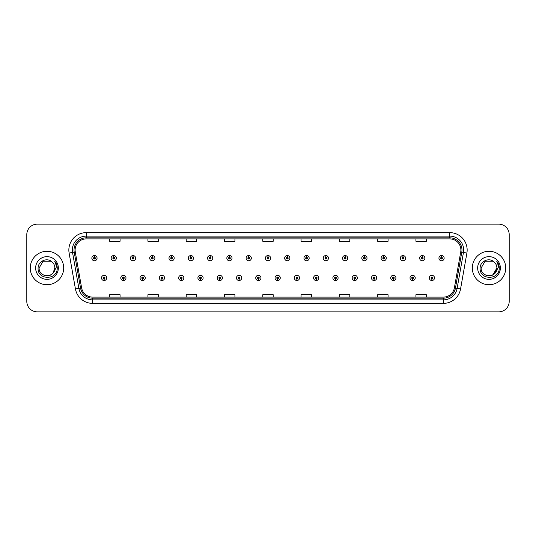 <?xml version="1.0" encoding="UTF-8"?>
<svg xmlns="http://www.w3.org/2000/svg" width="536" height="536" viewBox="0 0 536 536"><rect width="100%" height="100%" fill="white"/><g stroke="black" fill="none" stroke-linecap="round" stroke-linejoin="round"><path stroke-width="0.8" d="M123.347 278.787L123.273 280.529A2.613 2.613 0 0 0 123.501 280.529L123.421 278.787A0.871 0.871 0 0 0 124.251 277.923A0.871 0.871 0 0 0 123.387 277.052A0.871 0.871 0 0 0 122.516 277.923A0.871 0.871 0 0 0 123.347 278.787L123.367 278.264A0.348 0.348 0 0 1 123.039 277.923A0.348 0.348 0 0 1 123.387 277.574A0.348 0.348 0 0 1 123.736 277.923A0.348 0.348 0 0 1 123.401 278.264L123.421 278.787M142.63 278.787L142.556 280.529A2.613 2.613 0 0 0 142.784 280.529L142.703 278.787A0.871 0.871 0 0 0 143.534 277.923A0.871 0.871 0 0 0 142.67 277.052A0.871 0.871 0 0 0 141.799 277.923A0.871 0.871 0 0 0 142.63 278.787L142.65 278.264A0.348 0.348 0 0 1 142.321 277.923A0.348 0.348 0 0 1 142.67 277.574A0.348 0.348 0 0 1 143.012 277.923A0.348 0.348 0 0 1 142.683 278.264L142.703 278.787M161.912 278.787L161.832 280.529A2.613 2.613 0 0 0 162.06 280.529L161.986 278.787A0.871 0.871 0 0 0 162.817 277.923A0.871 0.871 0 0 0 161.946 277.052A0.871 0.871 0 0 0 161.081 277.923A0.871 0.871 0 0 0 161.912 278.787L161.932 278.264A0.348 0.348 0 0 1 161.597 277.923A0.348 0.348 0 0 1 161.946 277.574A0.348 0.348 0 0 1 162.294 277.923A0.348 0.348 0 0 1 161.966 278.264L161.986 278.787M181.195 278.787L181.114 280.529A2.613 2.613 0 0 0 181.342 280.529L181.269 278.787A0.871 0.871 0 0 0 182.099 277.923A0.871 0.871 0 0 0 181.228 277.052A0.871 0.871 0 0 0 180.357 277.923A0.871 0.871 0 0 0 181.195 278.787L181.215 278.264A0.348 0.348 0 0 1 180.88 277.923A0.348 0.348 0 0 1 181.228 277.574A0.348 0.348 0 0 1 181.577 277.923A0.348 0.348 0 0 1 181.248 278.264L181.269 278.787M200.477 278.787L200.397 280.529A2.613 2.613 0 0 0 200.625 280.529L200.551 278.787A0.871 0.871 0 0 0 201.382 277.923A0.871 0.871 0 0 0 200.511 277.052A0.871 0.871 0 0 0 199.64 277.923A0.871 0.871 0 0 0 200.477 278.787L200.498 278.264A0.348 0.348 0 0 1 200.163 277.923A0.348 0.348 0 0 1 200.511 277.574A0.348 0.348 0 0 1 200.859 277.923A0.348 0.348 0 0 1 200.531 278.264L200.551 278.787M219.76 278.787L219.68 280.529A2.613 2.613 0 0 0 219.907 280.529L219.834 278.787A0.871 0.871 0 0 0 220.665 277.923A0.871 0.871 0 0 0 219.794 277.052A0.871 0.871 0 0 0 218.923 277.923A0.871 0.871 0 0 0 219.76 278.787L219.78 278.264A0.348 0.348 0 0 1 219.445 277.923A0.348 0.348 0 0 1 219.794 277.574A0.348 0.348 0 0 1 220.142 277.923A0.348 0.348 0 0 1 219.807 278.264L219.834 278.787M239.036 278.787L238.962 280.529A2.613 2.613 0 0 0 239.19 280.529L239.116 278.787A0.871 0.871 0 0 0 239.947 277.923A0.871 0.871 0 0 0 239.076 277.052A0.871 0.871 0 0 0 238.205 277.923A0.871 0.871 0 0 0 239.036 278.787L239.063 278.264A0.348 0.348 0 0 1 238.728 277.923A0.348 0.348 0 0 1 239.076 277.574A0.348 0.348 0 0 1 239.425 277.923A0.348 0.348 0 0 1 239.09 278.264L239.116 278.787M258.319 278.787L258.245 280.529A2.613 2.613 0 0 0 258.473 280.529L258.399 278.787A0.871 0.871 0 0 0 259.23 277.923A0.871 0.871 0 0 0 258.359 277.052A0.871 0.871 0 0 0 257.488 277.923A0.871 0.871 0 0 0 258.319 278.787L258.345 278.264A0.348 0.348 0 0 1 258.01 277.923A0.348 0.348 0 0 1 258.359 277.574A0.348 0.348 0 0 1 258.707 277.923A0.348 0.348 0 0 1 258.372 278.264L258.399 278.787M277.601 278.787L277.527 280.529A2.613 2.613 0 0 0 277.755 280.529L277.682 278.787A0.871 0.871 0 0 0 278.512 277.923A0.871 0.871 0 0 0 277.641 277.052A0.871 0.871 0 0 0 276.77 277.923A0.871 0.871 0 0 0 277.601 278.787L277.628 278.264A0.348 0.348 0 0 1 277.293 277.923A0.348 0.348 0 0 1 277.641 277.574A0.348 0.348 0 0 1 277.99 277.923A0.348 0.348 0 0 1 277.655 278.264L277.682 278.787M296.884 278.787L296.81 280.529A2.613 2.613 0 0 0 297.038 280.529L296.964 278.787A0.871 0.871 0 0 0 297.795 277.923A0.871 0.871 0 0 0 296.924 277.052A0.871 0.871 0 0 0 296.053 277.923A0.871 0.871 0 0 0 296.884 278.787L296.911 278.264A0.348 0.348 0 0 1 296.575 277.923A0.348 0.348 0 0 1 296.924 277.574A0.348 0.348 0 0 1 297.272 277.923A0.348 0.348 0 0 1 296.937 278.264L296.964 278.787M316.166 278.787L316.093 280.529A2.613 2.613 0 0 0 316.32 280.529L316.24 278.787A0.871 0.871 0 0 0 317.078 277.923A0.871 0.871 0 0 0 316.207 277.052A0.871 0.871 0 0 0 315.336 277.923A0.871 0.871 0 0 0 316.166 278.787L316.193 278.264A0.348 0.348 0 0 1 315.858 277.923A0.348 0.348 0 0 1 316.207 277.574A0.348 0.348 0 0 1 316.555 277.923A0.348 0.348 0 0 1 316.22 278.264L316.24 278.787M335.449 278.787L335.375 280.529A2.613 2.613 0 0 0 335.603 280.529L335.523 278.787A0.871 0.871 0 0 0 336.36 277.923A0.871 0.871 0 0 0 335.489 277.052A0.871 0.871 0 0 0 334.618 277.923A0.871 0.871 0 0 0 335.449 278.787L335.469 278.264A0.348 0.348 0 0 1 335.141 277.923A0.348 0.348 0 0 1 335.489 277.574A0.348 0.348 0 0 1 335.838 277.923A0.348 0.348 0 0 1 335.502 278.264L335.523 278.787M354.732 278.787L354.658 280.529A2.613 2.613 0 0 0 354.886 280.529L354.805 278.787A0.871 0.871 0 0 0 355.643 277.923A0.871 0.871 0 0 0 354.772 277.052A0.871 0.871 0 0 0 353.901 277.923A0.871 0.871 0 0 0 354.732 278.787L354.752 278.264A0.348 0.348 0 0 1 354.423 277.923A0.348 0.348 0 0 1 354.772 277.574A0.348 0.348 0 0 1 355.12 277.923A0.348 0.348 0 0 1 354.785 278.264L354.805 278.787M374.014 278.787L373.94 280.529A2.613 2.613 0 0 0 374.168 280.529L374.088 278.787A0.871 0.871 0 0 0 374.919 277.923A0.871 0.871 0 0 0 374.054 277.052A0.871 0.871 0 0 0 373.183 277.923A0.871 0.871 0 0 0 374.014 278.787L374.034 278.264A0.348 0.348 0 0 1 373.706 277.923A0.348 0.348 0 0 1 374.054 277.574A0.348 0.348 0 0 1 374.403 277.923A0.348 0.348 0 0 1 374.068 278.264L374.088 278.787M393.297 278.787L393.216 280.529A2.613 2.613 0 0 0 393.444 280.529L393.37 278.787A0.871 0.871 0 0 0 394.201 277.923A0.871 0.871 0 0 0 393.33 277.052A0.871 0.871 0 0 0 392.466 277.923A0.871 0.871 0 0 0 393.297 278.787L393.317 278.264A0.348 0.348 0 0 1 392.988 277.923A0.348 0.348 0 0 1 393.33 277.574A0.348 0.348 0 0 1 393.679 277.923A0.348 0.348 0 0 1 393.35 278.264L393.37 278.787M412.579 278.787L412.499 280.529A2.613 2.613 0 0 0 412.727 280.529L412.653 278.787A0.871 0.871 0 0 0 413.484 277.923A0.871 0.871 0 0 0 412.613 277.052A0.871 0.871 0 0 0 411.748 277.923A0.871 0.871 0 0 0 412.579 278.787L412.599 278.264A0.348 0.348 0 0 1 412.264 277.923A0.348 0.348 0 0 1 412.613 277.574A0.348 0.348 0 0 1 412.961 277.923A0.348 0.348 0 0 1 412.633 278.264L412.653 278.787M431.862 278.787L431.782 280.529A2.613 2.613 0 0 0 432.009 280.529L431.936 278.787A0.871 0.871 0 0 0 432.766 277.923A0.871 0.871 0 0 0 431.895 277.052A0.871 0.871 0 0 0 431.024 277.923A0.871 0.871 0 0 0 431.862 278.787L431.882 278.264A0.348 0.348 0 0 1 431.547 277.923A0.348 0.348 0 0 1 431.895 277.574A0.348 0.348 0 0 1 432.244 277.923A0.348 0.348 0 0 1 431.916 278.264L431.936 278.787M104.064 278.787L103.991 280.529A2.613 2.613 0 0 0 104.219 280.529L104.138 278.787A0.871 0.871 0 0 0 104.976 277.923A0.871 0.871 0 0 0 104.105 277.052A0.871 0.871 0 0 0 103.234 277.923A0.871 0.871 0 0 0 104.064 278.787L104.085 278.264A0.348 0.348 0 0 1 103.756 277.923A0.348 0.348 0 0 1 104.105 277.574A0.348 0.348 0 0 1 104.453 277.923A0.348 0.348 0 0 1 104.118 278.264L104.138 278.787M113.779 257.28L113.86 255.545A2.613 2.613 0 0 0 113.632 255.545L113.706 257.28A0.871 0.871 0 0 0 112.875 258.151A0.871 0.871 0 0 0 113.746 259.022A0.871 0.871 0 0 0 114.61 258.151A0.871 0.871 0 0 0 113.779 257.28L113.759 257.803A0.348 0.348 0 0 1 114.094 258.151A0.348 0.348 0 0 1 113.746 258.499A0.348 0.348 0 0 1 113.398 258.151A0.348 0.348 0 0 1 113.726 257.803L113.706 257.28M133.062 257.28L133.142 255.545A2.613 2.613 0 0 0 132.915 255.545L132.988 257.28A0.871 0.871 0 0 0 132.157 258.151A0.871 0.871 0 0 0 133.029 259.022A0.871 0.871 0 0 0 133.893 258.151A0.871 0.871 0 0 0 133.062 257.28L133.042 257.803A0.348 0.348 0 0 1 133.37 258.151A0.348 0.348 0 0 1 133.029 258.499A0.348 0.348 0 0 1 132.68 258.151A0.348 0.348 0 0 1 133.008 257.803L132.988 257.28M152.345 257.28L152.418 255.545A2.613 2.613 0 0 0 152.191 255.545L152.271 257.28A0.871 0.871 0 0 0 151.44 258.151A0.871 0.871 0 0 0 152.304 259.022A0.871 0.871 0 0 0 153.175 258.151A0.871 0.871 0 0 0 152.345 257.28L152.325 257.803A0.348 0.348 0 0 1 152.653 258.151A0.348 0.348 0 0 1 152.304 258.499A0.348 0.348 0 0 1 151.963 258.151A0.348 0.348 0 0 1 152.291 257.803L152.271 257.28M171.627 257.28L171.701 255.545A2.613 2.613 0 0 0 171.473 255.545L171.554 257.28A0.871 0.871 0 0 0 170.723 258.151A0.871 0.871 0 0 0 171.587 259.022A0.871 0.871 0 0 0 172.458 258.151A0.871 0.871 0 0 0 171.627 257.28L171.607 257.803A0.348 0.348 0 0 1 171.935 258.151A0.348 0.348 0 0 1 171.587 258.499A0.348 0.348 0 0 1 171.239 258.151A0.348 0.348 0 0 1 171.574 257.803L171.554 257.28M190.91 257.28L190.984 255.545A2.613 2.613 0 0 0 190.756 255.545L190.836 257.28A0.871 0.871 0 0 0 189.999 258.151A0.871 0.871 0 0 0 190.87 259.022A0.871 0.871 0 0 0 191.741 258.151A0.871 0.871 0 0 0 190.91 257.28L190.89 257.803A0.348 0.348 0 0 1 191.218 258.151A0.348 0.348 0 0 1 190.87 258.499A0.348 0.348 0 0 1 190.521 258.151A0.348 0.348 0 0 1 190.856 257.803L190.836 257.28M210.192 257.28L210.266 255.545A2.613 2.613 0 0 0 210.038 255.545L210.119 257.28A0.871 0.871 0 0 0 209.281 258.151A0.871 0.871 0 0 0 210.152 259.022A0.871 0.871 0 0 0 211.023 258.151A0.871 0.871 0 0 0 210.192 257.28L210.166 257.803A0.348 0.348 0 0 1 210.501 258.151A0.348 0.348 0 0 1 210.152 258.499A0.348 0.348 0 0 1 209.804 258.151A0.348 0.348 0 0 1 210.139 257.803L210.119 257.28M229.475 257.28L229.549 255.545A2.613 2.613 0 0 0 229.321 255.545L229.395 257.28A0.871 0.871 0 0 0 228.564 258.151A0.871 0.871 0 0 0 229.435 259.022A0.871 0.871 0 0 0 230.306 258.151A0.871 0.871 0 0 0 229.475 257.28L229.448 257.803A0.348 0.348 0 0 1 229.783 258.151A0.348 0.348 0 0 1 229.435 258.499A0.348 0.348 0 0 1 229.086 258.151A0.348 0.348 0 0 1 229.421 257.803L229.395 257.28M248.758 257.28L248.831 255.545A2.613 2.613 0 0 0 248.604 255.545L248.677 257.28A0.871 0.871 0 0 0 247.846 258.151A0.871 0.871 0 0 0 248.717 259.022A0.871 0.871 0 0 0 249.588 258.151A0.871 0.871 0 0 0 248.758 257.28L248.731 257.803A0.348 0.348 0 0 1 249.066 258.151A0.348 0.348 0 0 1 248.717 258.499A0.348 0.348 0 0 1 248.369 258.151A0.348 0.348 0 0 1 248.704 257.803L248.677 257.28M268.04 257.28L268.114 255.545A2.613 2.613 0 0 0 267.886 255.545L267.96 257.28A0.871 0.871 0 0 0 267.129 258.151A0.871 0.871 0 0 0 268 259.022A0.871 0.871 0 0 0 268.871 258.151A0.871 0.871 0 0 0 268.04 257.28L268.013 257.803A0.348 0.348 0 0 1 268.348 258.151A0.348 0.348 0 0 1 268 258.499A0.348 0.348 0 0 1 267.652 258.151A0.348 0.348 0 0 1 267.987 257.803L267.96 257.28M287.323 257.28L287.397 255.545A2.613 2.613 0 0 0 287.169 255.545L287.242 257.28A0.871 0.871 0 0 0 286.412 258.151A0.871 0.871 0 0 0 287.283 259.022A0.871 0.871 0 0 0 288.154 258.151A0.871 0.871 0 0 0 287.323 257.28L287.296 257.803A0.348 0.348 0 0 1 287.631 258.151A0.348 0.348 0 0 1 287.283 258.499A0.348 0.348 0 0 1 286.934 258.151A0.348 0.348 0 0 1 287.269 257.803L287.242 257.28M306.605 257.28L306.679 255.545A2.613 2.613 0 0 0 306.451 255.545L306.525 257.28A0.871 0.871 0 0 0 305.694 258.151A0.871 0.871 0 0 0 306.565 259.022A0.871 0.871 0 0 0 307.436 258.151A0.871 0.871 0 0 0 306.605 257.28L306.579 257.803A0.348 0.348 0 0 1 306.914 258.151A0.348 0.348 0 0 1 306.565 258.499A0.348 0.348 0 0 1 306.217 258.151A0.348 0.348 0 0 1 306.552 257.803L306.525 257.28M325.881 257.28L325.962 255.545A2.613 2.613 0 0 0 325.734 255.545L325.808 257.28A0.871 0.871 0 0 0 324.977 258.151A0.871 0.871 0 0 0 325.848 259.022A0.871 0.871 0 0 0 326.719 258.151A0.871 0.871 0 0 0 325.881 257.28L325.861 257.803A0.348 0.348 0 0 1 326.196 258.151A0.348 0.348 0 0 1 325.848 258.499A0.348 0.348 0 0 1 325.499 258.151A0.348 0.348 0 0 1 325.834 257.803L325.808 257.28M345.164 257.28L345.244 255.545A2.613 2.613 0 0 0 345.017 255.545L345.09 257.28A0.871 0.871 0 0 0 344.259 258.151A0.871 0.871 0 0 0 345.13 259.022A0.871 0.871 0 0 0 346.001 258.151A0.871 0.871 0 0 0 345.164 257.28L345.144 257.803A0.348 0.348 0 0 1 345.479 258.151A0.348 0.348 0 0 1 345.13 258.499A0.348 0.348 0 0 1 344.782 258.151A0.348 0.348 0 0 1 345.11 257.803L345.09 257.28M364.447 257.28L364.527 255.545A2.613 2.613 0 0 0 364.299 255.545L364.373 257.28A0.871 0.871 0 0 0 363.542 258.151A0.871 0.871 0 0 0 364.413 259.022A0.871 0.871 0 0 0 365.277 258.151A0.871 0.871 0 0 0 364.447 257.28L364.426 257.803A0.348 0.348 0 0 1 364.761 258.151A0.348 0.348 0 0 1 364.413 258.499A0.348 0.348 0 0 1 364.065 258.151A0.348 0.348 0 0 1 364.393 257.803L364.373 257.28M383.729 257.28L383.81 255.545A2.613 2.613 0 0 0 383.582 255.545L383.655 257.28A0.871 0.871 0 0 0 382.825 258.151A0.871 0.871 0 0 0 383.696 259.022A0.871 0.871 0 0 0 384.56 258.151A0.871 0.871 0 0 0 383.729 257.28L383.709 257.803A0.348 0.348 0 0 1 384.037 258.151A0.348 0.348 0 0 1 383.696 258.499A0.348 0.348 0 0 1 383.347 258.151A0.348 0.348 0 0 1 383.675 257.803L383.655 257.28M403.012 257.28L403.085 255.545A2.613 2.613 0 0 0 402.858 255.545L402.938 257.28A0.871 0.871 0 0 0 402.107 258.151A0.871 0.871 0 0 0 402.972 259.022A0.871 0.871 0 0 0 403.843 258.151A0.871 0.871 0 0 0 403.012 257.28L402.992 257.803A0.348 0.348 0 0 1 403.32 258.151A0.348 0.348 0 0 1 402.972 258.499A0.348 0.348 0 0 1 402.63 258.151A0.348 0.348 0 0 1 402.958 257.803L402.938 257.28M422.294 257.28L422.368 255.545A2.613 2.613 0 0 0 422.14 255.545L422.221 257.28A0.871 0.871 0 0 0 421.39 258.151A0.871 0.871 0 0 0 422.254 259.022A0.871 0.871 0 0 0 423.125 258.151A0.871 0.871 0 0 0 422.294 257.28L422.274 257.803A0.348 0.348 0 0 1 422.603 258.151A0.348 0.348 0 0 1 422.254 258.499A0.348 0.348 0 0 1 421.906 258.151A0.348 0.348 0 0 1 422.241 257.803L422.221 257.28M441.577 257.28L441.651 255.545A2.613 2.613 0 0 0 441.423 255.545L441.503 257.28A0.871 0.871 0 0 0 440.666 258.151A0.871 0.871 0 0 0 441.537 259.022A0.871 0.871 0 0 0 442.408 258.151A0.871 0.871 0 0 0 441.577 257.28L441.557 257.803A0.348 0.348 0 0 1 441.885 258.151A0.348 0.348 0 0 1 441.537 258.499A0.348 0.348 0 0 1 441.188 258.151A0.348 0.348 0 0 1 441.523 257.803L441.503 257.28M94.497 257.28L94.577 255.545A2.613 2.613 0 0 0 94.349 255.545L94.423 257.28A0.871 0.871 0 0 0 93.592 258.151A0.871 0.871 0 0 0 94.463 259.022A0.871 0.871 0 0 0 95.334 258.151A0.871 0.871 0 0 0 94.497 257.28L94.477 257.803A0.348 0.348 0 0 1 94.812 258.151A0.348 0.348 0 0 1 94.463 258.499A0.348 0.348 0 0 1 94.115 258.151A0.348 0.348 0 0 1 94.443 257.803L94.423 257.28M30.277 268A16.71 16.71 0 0 0 46.987 284.71A16.71 16.71 0 0 0 63.69 268A16.71 16.71 0 0 0 46.987 251.29A16.71 16.71 0 0 0 30.277 268A16.71 16.71 0 0 0 46.987 284.71A16.71 16.71 0 0 0 63.69 268A16.71 16.71 0 0 0 46.987 251.29A16.71 16.71 0 0 0 30.277 268M472.31 268A16.71 16.71 0 0 0 489.013 284.71A16.71 16.71 0 0 0 505.723 268A16.71 16.71 0 0 0 489.013 251.29A16.71 16.71 0 0 0 472.31 268A16.71 16.71 0 0 0 489.013 284.71A16.71 16.71 0 0 0 505.723 268A16.71 16.71 0 0 0 489.013 251.29A16.71 16.71 0 0 0 472.31 268M75.107 250.037A11.135 11.135 0 0 1 86.249 238.902L449.751 238.902A11.135 11.135 0 0 1 460.719 251.974L454.387 287.892A11.135 11.135 0 0 1 443.419 297.098L92.581 297.098A11.135 11.135 0 0 1 81.613 287.892L75.281 251.974A11.135 11.135 0 0 1 75.107 250.037M74.028 250.037A12.221 12.221 0 0 0 74.216 252.161L80.547 288.08A12.221 12.221 0 0 0 92.581 298.177L443.419 298.177A12.221 12.221 0 0 0 455.453 288.08L461.784 252.161A12.221 12.221 0 0 0 449.751 237.823L86.249 237.823A12.221 12.221 0 0 0 74.028 250.037M69.111 253.066A17.4 17.4 0 0 1 86.249 232.637L449.751 232.637A17.4 17.4 0 0 1 466.89 253.066L460.558 288.984A17.4 17.4 0 0 1 443.419 303.363L92.581 303.363A17.4 17.4 0 0 1 75.442 288.984L69.111 253.066L72.534 252.456A13.923 13.923 0 0 1 86.249 236.121L449.751 236.121A13.923 13.923 0 0 1 463.466 252.456L457.128 288.375A13.923 13.923 0 0 1 443.419 299.879L92.581 299.879A13.923 13.923 0 0 1 78.872 288.375L72.534 252.456A13.923 13.923 0 0 1 72.327 250.037M509.2 234.587A10.439 10.439 0 0 0 498.761 224.149L37.239 224.149A10.439 10.439 0 0 0 26.8 234.587L26.8 301.413A10.439 10.439 0 0 0 37.239 311.851L498.761 311.851A10.439 10.439 0 0 0 509.2 301.413L509.2 234.587L509.2 301.413M262.781 238.902L262.781 241.26L273.219 241.26L273.219 238.902M224.49 238.902L224.49 241.26L234.935 241.26L234.935 238.902M186.206 238.902L186.206 241.26L196.652 241.26L196.652 238.902M147.923 238.902L147.923 241.26L158.361 241.26L158.361 238.902M109.639 238.902L109.639 241.26L120.077 241.26L120.077 238.902M301.065 238.902L301.065 241.26L311.51 241.26L311.51 238.902M339.348 238.902L339.348 241.26L349.794 241.26L349.794 238.902M377.639 238.902L377.639 241.26L388.077 241.26L388.077 238.902M415.923 238.902L415.923 241.26L426.361 241.26L426.361 238.902M273.219 297.098L273.219 294.74L262.781 294.74L262.781 297.098M234.935 297.098L234.935 294.74L224.49 294.74L224.49 297.098M196.652 297.098L196.652 294.74L186.206 294.74L186.206 297.098M158.361 297.098L158.361 294.74L147.923 294.74L147.923 297.098M120.077 297.098L120.077 294.74L109.639 294.74L109.639 297.098M311.51 297.098L311.51 294.74L301.065 294.74L301.065 297.098M349.794 297.098L349.794 294.74L339.348 294.74L339.348 297.098M388.077 297.098L388.077 294.74L377.639 294.74L377.639 297.098M426.361 297.098L426.361 294.74L415.923 294.74L415.923 297.098M26.8 234.587L26.8 301.413M498.761 224.149L37.239 224.149M37.239 311.851L498.761 311.851M97.07 258.151A2.613 2.613 0 0 0 94.577 255.545A2.613 2.613 0 0 1 97.07 258.151A2.613 2.613 0 0 1 94.463 260.757A2.613 2.613 0 0 1 91.85 258.151A2.613 2.613 0 0 1 94.349 255.545M101.492 277.923A2.613 2.613 0 0 0 103.991 280.529A2.613 2.613 0 0 1 101.492 277.923A2.613 2.613 0 0 1 104.105 275.31A2.613 2.613 0 0 1 106.711 277.923A2.613 2.613 0 0 1 104.219 280.529M116.352 258.151A2.613 2.613 0 0 0 113.86 255.545A2.613 2.613 0 0 1 116.352 258.151A2.613 2.613 0 0 1 113.746 260.757A2.613 2.613 0 0 1 111.133 258.151A2.613 2.613 0 0 1 113.632 255.545M135.635 258.151A2.613 2.613 0 0 0 133.142 255.545A2.613 2.613 0 0 1 135.635 258.151A2.613 2.613 0 0 1 133.029 260.757A2.613 2.613 0 0 1 130.416 258.151A2.613 2.613 0 0 1 132.915 255.545M154.917 258.151A2.613 2.613 0 0 0 152.418 255.545A2.613 2.613 0 0 1 154.917 258.151A2.613 2.613 0 0 1 152.304 260.757A2.613 2.613 0 0 1 149.698 258.151A2.613 2.613 0 0 1 152.191 255.545M174.2 258.151A2.613 2.613 0 0 0 171.701 255.545A2.613 2.613 0 0 1 174.2 258.151A2.613 2.613 0 0 1 171.587 260.757A2.613 2.613 0 0 1 168.981 258.151A2.613 2.613 0 0 1 171.473 255.545L171.533 256.932M120.774 277.923A2.613 2.613 0 0 0 123.273 280.529A2.613 2.613 0 0 1 120.774 277.923A2.613 2.613 0 0 1 123.387 275.31A2.613 2.613 0 0 1 125.994 277.923A2.613 2.613 0 0 1 123.501 280.529M140.057 277.923A2.613 2.613 0 0 0 142.556 280.529A2.613 2.613 0 0 1 140.057 277.923A2.613 2.613 0 0 1 142.67 275.31A2.613 2.613 0 0 1 145.276 277.923A2.613 2.613 0 0 1 142.784 280.529M159.339 277.923A2.613 2.613 0 0 0 161.832 280.529A2.613 2.613 0 0 1 159.339 277.923A2.613 2.613 0 0 1 161.946 275.31A2.613 2.613 0 0 1 164.559 277.923A2.613 2.613 0 0 1 162.06 280.529L161.999 279.135M53.017 273.052C48.836 278.7 38.713 275.089 39.121 268C38.639 278.151 55.335 278.151 54.853 268C55.335 278.151 38.639 278.151 39.121 268C38.639 278.151 55.335 278.151 54.853 268C55.335 278.151 38.639 278.151 39.121 268L43.054 261.186L50.92 261.186L52.139 262.057C47.315 256.992 38.016 261.166 38.103 268C37.218 280.147 56.91 280.462 57.231 268.59L57.245 268C57.218 265.421 56.36 263.156 54.672 261.2C55.958 263.31 56.407 265.575 56.025 268L53.017 273.052A7.866 7.866 0 0 0 54.853 268C55.335 278.151 38.639 278.151 39.121 268L43.054 261.186L50.92 261.186L52.139 262.057L50.92 261.186L43.054 261.186L39.121 268L43.054 261.186M54.853 268L52.997 273.079L54.853 268A7.866 7.866 0 0 0 52.139 262.057L50.92 261.186L43.054 261.186L39.121 268M35.637 268A11.35 11.35 0 0 0 46.987 279.35A11.35 11.35 0 0 0 58.337 268A11.35 11.35 0 0 0 46.987 256.65A11.35 11.35 0 0 0 35.637 268M54.746 261.287L57.245 268.295L54.746 261.287M495.043 273.052C490.869 278.7 480.738 275.089 481.147 268L485.08 261.186L492.946 261.186L494.165 262.057A7.866 7.866 0 0 1 496.879 268L495.023 273.079L496.879 268C497.361 278.151 480.665 278.151 481.147 268C480.665 278.151 497.361 278.151 496.879 268L492.946 274.814L496.879 268C497.361 278.151 480.665 278.151 481.147 268L485.08 261.186L481.147 268L485.08 261.186L492.946 261.186L494.165 262.057C489.341 256.992 480.042 261.166 480.129 268C479.244 280.147 498.936 280.462 499.257 268.59L499.271 268C499.244 265.421 498.386 263.156 496.698 261.2C497.984 263.31 498.433 265.575 498.051 268L495.043 273.052A7.866 7.866 0 0 0 496.879 268C497.361 278.151 480.665 278.151 481.147 268L485.08 261.186L492.946 261.186L494.165 262.057L492.946 261.186L485.08 261.186L481.147 268L485.08 261.186M477.663 268A11.35 11.35 0 0 0 489.013 279.35A11.35 11.35 0 0 0 500.363 268A11.35 11.35 0 0 0 489.013 256.65A11.35 11.35 0 0 0 477.663 268M496.772 261.287L499.271 268.295L496.772 261.287M193.483 258.151A2.613 2.613 0 0 0 190.984 255.545A2.613 2.613 0 0 1 193.483 258.151A2.613 2.613 0 0 1 190.87 260.757A2.613 2.613 0 0 1 188.263 258.151A2.613 2.613 0 0 1 190.756 255.545L190.816 256.932M212.765 258.151A2.613 2.613 0 0 0 210.266 255.545A2.613 2.613 0 0 1 212.765 258.151A2.613 2.613 0 0 1 210.152 260.757A2.613 2.613 0 0 1 207.546 258.151A2.613 2.613 0 0 1 210.038 255.545L210.099 256.932M232.048 258.151A2.613 2.613 0 0 0 229.549 255.545A2.613 2.613 0 0 1 232.048 258.151A2.613 2.613 0 0 1 229.435 260.757A2.613 2.613 0 0 1 226.829 258.151A2.613 2.613 0 0 1 229.321 255.545L229.381 256.932M178.622 277.923A2.613 2.613 0 0 0 181.114 280.529A2.613 2.613 0 0 1 178.622 277.923A2.613 2.613 0 0 1 181.228 275.31A2.613 2.613 0 0 1 183.841 277.923A2.613 2.613 0 0 1 181.342 280.529L181.282 279.135M197.905 277.923A2.613 2.613 0 0 0 200.397 280.529A2.613 2.613 0 0 1 197.905 277.923A2.613 2.613 0 0 1 200.511 275.31A2.613 2.613 0 0 1 203.124 277.923A2.613 2.613 0 0 1 200.625 280.529L200.565 279.135M217.187 277.923A2.613 2.613 0 0 0 219.68 280.529A2.613 2.613 0 0 1 217.187 277.923A2.613 2.613 0 0 1 219.794 275.31A2.613 2.613 0 0 1 222.406 277.923A2.613 2.613 0 0 1 219.907 280.529L219.847 279.135M251.33 258.151A2.613 2.613 0 0 0 248.831 255.545A2.613 2.613 0 0 1 251.33 258.151A2.613 2.613 0 0 1 248.717 260.757A2.613 2.613 0 0 1 246.104 258.151A2.613 2.613 0 0 1 248.604 255.545L248.664 256.932M270.613 258.151A2.613 2.613 0 0 0 268.114 255.545A2.613 2.613 0 0 1 270.613 258.151A2.613 2.613 0 0 1 268 260.757A2.613 2.613 0 0 1 265.387 258.151A2.613 2.613 0 0 1 267.886 255.545L267.946 256.932M289.896 258.151A2.613 2.613 0 0 0 287.397 255.545A2.613 2.613 0 0 1 289.896 258.151A2.613 2.613 0 0 1 287.283 260.757A2.613 2.613 0 0 1 284.67 258.151A2.613 2.613 0 0 1 287.169 255.545M309.172 258.151A2.613 2.613 0 0 0 306.679 255.545A2.613 2.613 0 0 1 309.172 258.151A2.613 2.613 0 0 1 306.565 260.757A2.613 2.613 0 0 1 303.952 258.151A2.613 2.613 0 0 1 306.451 255.545M328.454 258.151A2.613 2.613 0 0 0 325.962 255.545A2.613 2.613 0 0 1 328.454 258.151A2.613 2.613 0 0 1 325.848 260.757A2.613 2.613 0 0 1 323.235 258.151A2.613 2.613 0 0 1 325.734 255.545M236.47 277.923A2.613 2.613 0 0 0 238.962 280.529A2.613 2.613 0 0 1 236.47 277.923A2.613 2.613 0 0 1 239.076 275.31A2.613 2.613 0 0 1 241.689 277.923A2.613 2.613 0 0 1 239.19 280.529L239.13 279.135M255.746 277.923A2.613 2.613 0 0 0 258.245 280.529A2.613 2.613 0 0 1 255.746 277.923A2.613 2.613 0 0 1 258.359 275.31A2.613 2.613 0 0 1 260.972 277.923A2.613 2.613 0 0 1 258.473 280.529L258.412 279.135M275.028 277.923A2.613 2.613 0 0 0 277.527 280.529A2.613 2.613 0 0 1 275.028 277.923A2.613 2.613 0 0 1 277.641 275.31A2.613 2.613 0 0 1 280.254 277.923A2.613 2.613 0 0 1 277.755 280.529M294.311 277.923A2.613 2.613 0 0 0 296.81 280.529A2.613 2.613 0 0 1 294.311 277.923A2.613 2.613 0 0 1 296.924 275.31A2.613 2.613 0 0 1 299.53 277.923A2.613 2.613 0 0 1 297.038 280.529M313.594 277.923A2.613 2.613 0 0 0 316.093 280.529A2.613 2.613 0 0 1 313.594 277.923A2.613 2.613 0 0 1 316.207 275.31A2.613 2.613 0 0 1 318.813 277.923A2.613 2.613 0 0 1 316.32 280.529M347.737 258.151A2.613 2.613 0 0 0 345.244 255.545A2.613 2.613 0 0 1 347.737 258.151A2.613 2.613 0 0 1 345.13 260.757A2.613 2.613 0 0 1 342.517 258.151A2.613 2.613 0 0 1 345.017 255.545M367.019 258.151A2.613 2.613 0 0 0 364.527 255.545A2.613 2.613 0 0 1 367.019 258.151A2.613 2.613 0 0 1 364.413 260.757A2.613 2.613 0 0 1 361.8 258.151A2.613 2.613 0 0 1 364.299 255.545M386.302 258.151A2.613 2.613 0 0 0 383.81 255.545A2.613 2.613 0 0 1 386.302 258.151A2.613 2.613 0 0 1 383.696 260.757A2.613 2.613 0 0 1 381.083 258.151A2.613 2.613 0 0 1 383.582 255.545M405.585 258.151A2.613 2.613 0 0 0 403.085 255.545A2.613 2.613 0 0 1 405.585 258.151A2.613 2.613 0 0 1 402.972 260.757A2.613 2.613 0 0 1 400.365 258.151A2.613 2.613 0 0 1 402.858 255.545M424.867 258.151A2.613 2.613 0 0 0 422.368 255.545A2.613 2.613 0 0 1 424.867 258.151A2.613 2.613 0 0 1 422.254 260.757A2.613 2.613 0 0 1 419.648 258.151A2.613 2.613 0 0 1 422.14 255.545M444.15 258.151A2.613 2.613 0 0 0 441.651 255.545A2.613 2.613 0 0 1 444.15 258.151A2.613 2.613 0 0 1 441.537 260.757A2.613 2.613 0 0 1 438.93 258.151A2.613 2.613 0 0 1 441.423 255.545M332.876 277.923A2.613 2.613 0 0 0 335.375 280.529A2.613 2.613 0 0 1 332.876 277.923A2.613 2.613 0 0 1 335.489 275.31A2.613 2.613 0 0 1 338.095 277.923A2.613 2.613 0 0 1 335.603 280.529M352.159 277.923A2.613 2.613 0 0 0 354.658 280.529A2.613 2.613 0 0 1 352.159 277.923A2.613 2.613 0 0 1 354.772 275.31A2.613 2.613 0 0 1 357.378 277.923A2.613 2.613 0 0 1 354.886 280.529M371.441 277.923A2.613 2.613 0 0 0 373.94 280.529A2.613 2.613 0 0 1 371.441 277.923A2.613 2.613 0 0 1 374.054 275.31A2.613 2.613 0 0 1 376.661 277.923A2.613 2.613 0 0 1 374.168 280.529M390.724 277.923A2.613 2.613 0 0 0 393.216 280.529A2.613 2.613 0 0 1 390.724 277.923A2.613 2.613 0 0 1 393.33 275.31A2.613 2.613 0 0 1 395.943 277.923A2.613 2.613 0 0 1 393.444 280.529M410.007 277.923A2.613 2.613 0 0 0 412.499 280.529A2.613 2.613 0 0 1 410.007 277.923A2.613 2.613 0 0 1 412.613 275.31A2.613 2.613 0 0 1 415.226 277.923A2.613 2.613 0 0 1 412.727 280.529M429.289 277.923A2.613 2.613 0 0 0 431.782 280.529A2.613 2.613 0 0 1 429.289 277.923A2.613 2.613 0 0 1 431.895 275.31A2.613 2.613 0 0 1 434.508 277.923A2.613 2.613 0 0 1 432.009 280.529M449.751 232.637L449.751 237.823M72.534 252.456L74.216 252.161M92.581 303.363L92.581 298.177M443.419 298.177L443.419 303.363M455.453 288.08L460.558 288.984M75.442 288.984L80.547 288.08M461.784 252.161L466.89 253.066M86.249 232.637L86.249 237.823"/></g></svg>
